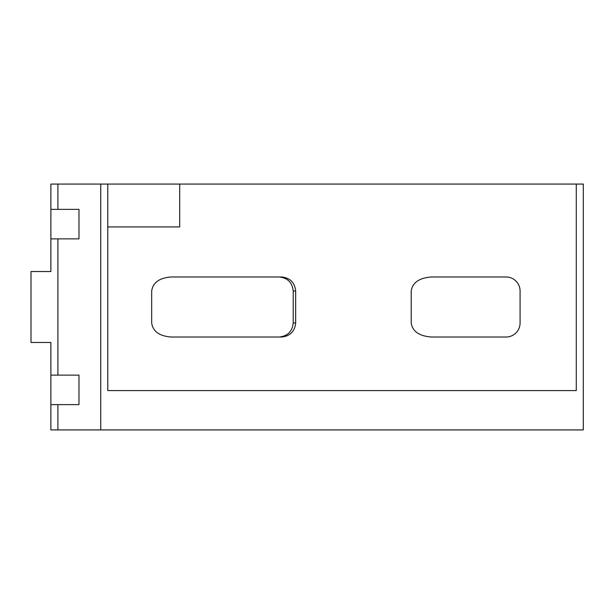 <?xml version="1.0" encoding="UTF-8"?>
<svg xmlns="http://www.w3.org/2000/svg" width="614" height="614" viewBox="0 0 614 614"><rect width="100%" height="100%" fill="white"/><g stroke="black" fill="none" stroke-linecap="round" stroke-linejoin="round"><path stroke-width="0.92" d="M279.147 337.025C287.628 336.134 292.31 331.453 293.208 322.979L293.208 291.021C292.31 282.547 287.628 277.866 279.147 276.975M295.664 291.021C294.774 282.547 290.084 277.866 281.603 276.975L171.237 276.975C159.433 277.866 152.917 282.547 151.673 291.021L151.673 322.979C152.917 331.453 159.433 336.134 171.237 337.025L281.603 337.025C290.084 336.134 294.774 331.453 295.664 322.979L295.664 291.021L293.208 291.021M57.9 184.077L50.878 184.077L50.878 209.366L57.9 209.366L57.9 184.077L107.772 184.077L107.772 390.588L576.277 390.588L576.277 184.077L179.695 184.077L179.695 226.927L107.772 226.927M506.036 276.975L431.573 276.975C419.293 277.866 412.508 282.547 411.211 291.021L411.211 322.979C412.508 331.453 419.293 336.134 431.573 337.025L506.036 337.025A14.045 14.045 0 0 0 520.081 322.979L520.081 291.021A14.045 14.045 0 0 0 506.036 276.975M576.277 184.077L583.3 184.077L583.3 429.923L57.9 429.923L57.9 404.634L78.976 404.634L78.976 375.131L57.9 375.131L57.9 238.869L50.878 238.869L50.878 271.526L31.007 271.526L31.007 342.474L31.007 271.526M57.9 404.634L50.878 404.634L50.878 429.923L57.9 429.923M107.772 184.077L179.695 184.077M100.75 184.077L100.75 429.923M50.878 404.634L50.878 342.474L31.007 342.474M50.878 375.131L57.9 375.131M50.878 238.869L50.878 209.366M57.9 238.869L78.976 238.869L78.976 209.366L57.9 209.366M293.208 322.979L295.664 322.979"/></g></svg>
